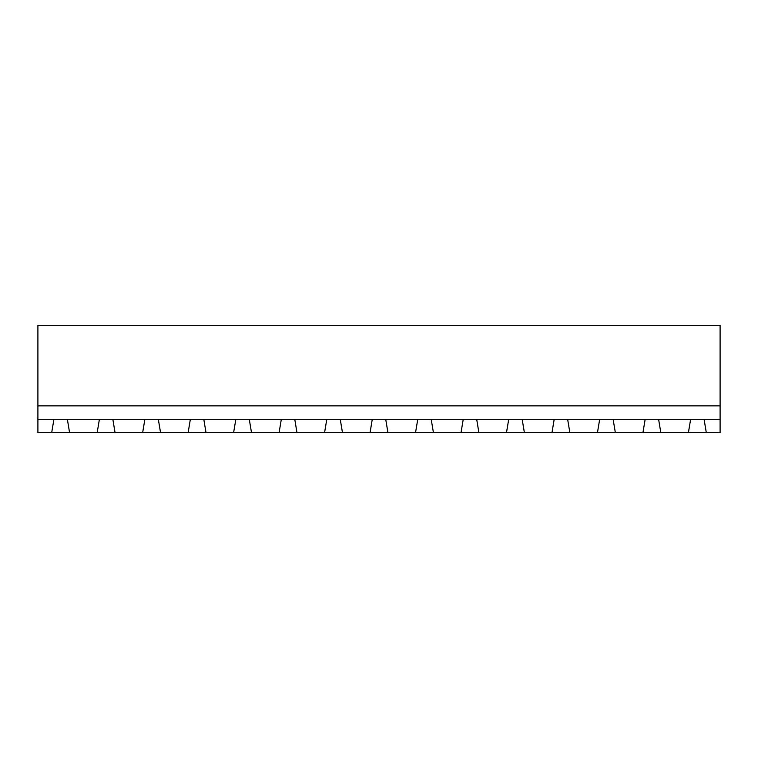 <?xml version="1.0" encoding="UTF-8"?>
<svg xmlns="http://www.w3.org/2000/svg" width="758" height="758" viewBox="0 0 758 758"><rect width="100%" height="100%" fill="white"/><g stroke="black" fill="none" stroke-linecap="round" stroke-linejoin="round"><path stroke-width="1.14" d="M37.9 419.288L53.922 419.288L51.686 432.714L37.9 432.714L37.9 325.286L720.1 325.286L720.1 432.714L706.314 432.714L704.078 419.288L720.1 419.288M37.9 405.862L720.1 405.862M51.686 432.714L706.314 432.714M53.922 419.288L704.078 419.288M69.594 432.714L67.358 419.288M99.402 419.288L97.166 432.714M690.642 419.288L688.406 432.714M660.834 432.714L658.598 419.288M115.074 432.714L112.838 419.288M144.882 419.288L142.646 432.714M160.554 432.714L158.318 419.288M190.362 419.288L188.126 432.714M615.354 432.714L613.118 419.288M645.162 419.288L642.926 432.714M206.034 432.714L203.798 419.288M235.842 419.288L233.606 432.714M569.874 432.714L567.638 419.288M599.682 419.288L597.446 432.714M251.514 432.714L249.278 419.288M281.322 419.288L279.086 432.714M524.394 432.714L522.158 419.288M554.202 419.288L551.966 432.714M296.994 432.714L294.758 419.288M326.802 419.288L324.566 432.714M478.914 432.714L476.678 419.288M508.722 419.288L506.486 432.714M342.474 432.714L340.238 419.288M372.282 419.288L370.046 432.714M433.434 432.714L431.198 419.288M463.242 419.288L461.006 432.714M387.954 432.714L385.718 419.288M417.762 419.288L415.526 432.714"/></g></svg>
